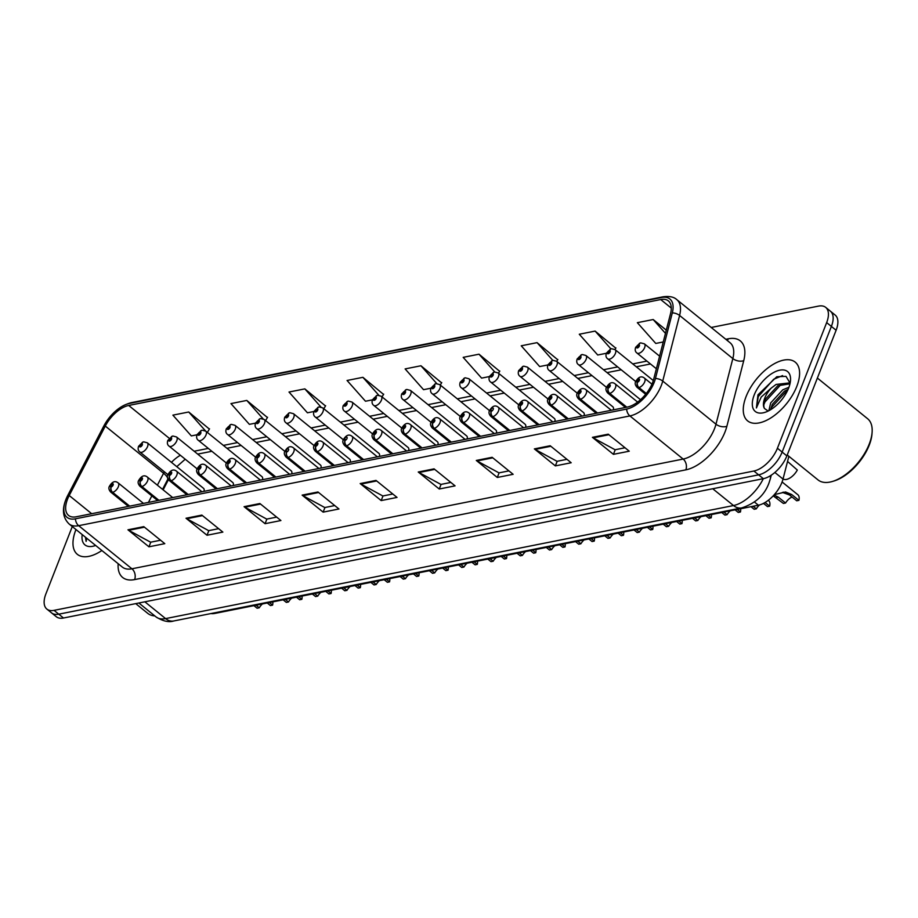 <?xml version="1.0" encoding="UTF-8"?>
<svg xmlns="http://www.w3.org/2000/svg" width="918" height="918" viewBox="0 0 918 918"><rect width="100%" height="100%" fill="white"/><g stroke="black" fill="none" stroke-linecap="round" stroke-linejoin="round"><path stroke-width="1.38" d="M613.339 409.853A5.91 3.029 -51 0 0 612.845 406.8L556.664 361.302A5.91 3.029 129 0 1 556.905 365.112A5.91 3.029 129 0 1 553.187 369.793A5.91 3.029 129 0 1 549.228 370.482C547.495 369.243 547.071 367.315 547.954 364.721L552.579 360.453A3.936 2.8 76.1 0 0 550.903 362.151A1.974 1.01 -51 0 0 548.998 364.033A1.974 1.01 -51 0 0 549.675 365.41A1.974 1.01 -51 0 0 551.638 363.505A1.974 1.01 -51 0 0 551.018 362.128L549.825 364.377L550.903 362.151M584.1 415.67A5.91 3.029 -51 0 0 583.607 412.618L527.425 367.131A5.91 3.029 129 0 1 527.666 370.929A5.91 3.029 129 0 1 523.948 375.623A5.91 3.029 129 0 1 519.99 376.311C518.257 375.06 517.832 373.133 518.716 370.539L523.34 366.271A3.936 2.8 76.1 0 0 521.665 367.969A1.974 1.01 -51 0 0 519.76 369.851A1.974 1.01 -51 0 0 520.437 371.228A1.974 1.01 -51 0 0 522.399 369.323A1.974 1.01 -51 0 0 521.78 367.946L520.586 370.206L521.665 367.969M554.862 421.5A5.91 3.029 -51 0 0 554.369 418.447L498.176 372.949A5.91 3.029 129 0 1 498.428 376.747A5.91 3.029 129 0 1 494.71 381.44A5.91 3.029 129 0 1 490.751 382.129C489.019 380.878 488.594 378.962 489.478 376.369L494.102 372.088A3.936 2.8 76.1 0 0 492.427 373.787A1.974 1.01 -51 0 0 490.522 375.669A1.974 1.01 -51 0 0 491.199 377.046A1.974 1.01 -51 0 0 493.161 375.152A1.974 1.01 -51 0 0 492.541 373.764L491.348 376.024L492.427 373.787M525.624 427.318A5.91 3.029 -51 0 0 525.13 424.265L468.937 378.767A5.91 3.029 129 0 1 469.178 382.565A5.91 3.029 129 0 1 465.472 387.258A5.91 3.029 129 0 1 461.513 387.947C459.78 386.696 459.356 384.78 460.239 382.186L464.864 377.918A3.936 2.8 76.1 0 0 463.177 379.604A1.974 1.01 -51 0 0 461.284 381.498A1.974 1.01 -51 0 0 461.961 382.863A1.974 1.01 -51 0 0 463.923 380.97A1.974 1.01 -51 0 0 463.292 379.582L463.131 381.131L462.098 381.842L463.177 379.604M496.386 433.135A5.91 3.029 -51 0 0 495.892 430.083L439.699 384.585A5.91 3.029 129 0 1 439.94 388.394A5.91 3.029 129 0 1 436.234 393.076A5.91 3.029 129 0 1 432.263 393.765C430.531 392.525 430.117 390.598 431.001 388.004L435.625 383.735A3.936 2.8 76.1 0 0 433.939 385.434A1.974 1.01 -51 0 0 432.045 387.316A1.974 1.01 -51 0 0 432.722 388.693A1.974 1.01 -51 0 0 434.684 386.788A1.974 1.01 -51 0 0 434.053 385.411L433.893 386.948L432.86 387.66L433.939 385.434M467.147 438.953A5.91 3.029 -51 0 0 466.654 435.912L410.461 390.414A5.91 3.029 129 0 1 410.702 394.212A5.91 3.029 129 0 1 406.995 398.905A5.91 3.029 129 0 1 403.025 399.594C401.292 398.343 400.868 396.415 401.763 393.822L406.376 389.553A3.936 2.8 76.1 0 0 404.7 391.252A1.974 1.01 -51 0 0 402.795 393.134A1.974 1.01 -51 0 0 403.484 394.51A1.974 1.01 -51 0 0 405.435 392.617A1.974 1.01 -51 0 0 404.815 391.229L403.622 393.489L404.7 391.252M437.909 444.782A5.91 3.029 -51 0 0 437.416 441.73L381.222 396.232A5.91 3.029 129 0 1 381.463 400.03A5.91 3.029 129 0 1 377.757 404.723A5.91 3.029 129 0 1 373.787 405.412C372.054 404.161 371.629 402.245 372.524 399.651L377.137 395.371A3.936 2.8 76.1 0 0 375.462 397.069A1.974 1.01 -51 0 0 373.557 398.963A1.974 1.01 -51 0 0 374.234 400.328A1.974 1.01 -51 0 0 376.196 398.435A1.974 1.01 -51 0 0 375.577 397.046L374.383 399.307L375.462 397.069M408.659 450.6A5.91 3.029 -51 0 0 408.177 447.548L351.984 402.05A5.91 3.029 129 0 1 352.225 405.859A5.91 3.029 129 0 1 348.519 410.541A5.91 3.029 129 0 1 344.548 411.23C342.816 409.979 342.391 408.062 343.286 405.469L347.899 401.2A3.936 2.8 76.1 0 0 346.224 402.899A1.974 1.01 -51 0 0 344.319 404.781A1.974 1.01 -51 0 0 344.996 406.158A1.974 1.01 -51 0 0 346.958 404.253A1.974 1.01 -51 0 0 346.338 402.876L345.145 405.125L346.224 402.899M379.421 456.418A5.91 3.029 -51 0 0 378.927 453.366L322.746 407.879A5.91 3.029 129 0 1 322.987 411.677A5.91 3.029 129 0 1 319.28 416.37A5.91 3.029 129 0 1 315.31 417.059C313.577 415.808 313.153 413.88 314.036 411.287L318.661 407.018A3.936 2.8 76.1 0 0 316.985 408.717A1.974 1.01 -51 0 0 315.081 410.598A1.974 1.01 -51 0 0 315.758 411.975A1.974 1.01 -51 0 0 317.72 410.071A1.974 1.01 -51 0 0 317.1 408.694L315.907 410.954L316.985 408.717M350.183 462.247A5.91 3.029 -51 0 0 349.689 459.195L293.508 413.697A5.91 3.029 129 0 1 293.749 417.495A5.91 3.029 129 0 1 290.031 422.188A5.91 3.029 129 0 1 286.072 422.877C284.339 421.626 283.914 419.71 284.798 417.105L289.422 412.836A3.936 2.8 76.1 0 0 287.747 414.534A1.974 1.01 -51 0 0 285.842 416.416A1.974 1.01 -51 0 0 286.519 417.793A1.974 1.01 -51 0 0 288.481 415.9A1.974 1.01 -51 0 0 287.862 414.511L286.668 416.772L287.747 414.534M320.944 468.065A5.91 3.029 -51 0 0 320.451 465.013L264.269 419.515A5.91 3.029 129 0 1 264.51 423.313A5.91 3.029 129 0 1 260.792 428.006A5.91 3.029 129 0 1 256.833 428.695C255.101 427.444 254.676 425.527 255.56 422.934L260.184 418.665A3.936 2.8 76.1 0 0 258.509 420.352A1.974 1.01 -51 0 0 256.604 422.246A1.974 1.01 -51 0 0 257.281 423.611A1.974 1.01 -51 0 0 259.243 421.718A1.974 1.01 -51 0 0 258.624 420.329L257.43 422.59L258.509 420.352M291.706 473.883A5.91 3.029 -51 0 0 291.213 470.831L235.019 425.332A5.91 3.029 129 0 1 235.272 429.142A5.91 3.029 129 0 1 231.554 433.824A5.91 3.029 129 0 1 227.595 434.512C225.862 433.273 225.438 431.345 226.321 428.752L230.946 424.483A3.936 2.8 76.1 0 0 229.27 426.181A1.974 1.01 -51 0 0 227.366 428.063A1.974 1.01 -51 0 0 228.043 429.44A1.974 1.01 -51 0 0 230.005 427.536A1.974 1.01 -51 0 0 229.385 426.159L228.192 428.408L229.27 426.181M262.468 479.701A5.91 3.029 -51 0 0 261.974 476.66L205.781 431.162A5.91 3.029 129 0 1 206.022 434.96A5.91 3.029 129 0 1 202.316 439.653A5.91 3.029 129 0 1 198.357 440.342C196.613 439.091 196.2 437.163 197.083 434.57L201.708 430.301A3.936 2.8 76.1 0 0 200.021 431.999A1.974 1.01 -51 0 0 198.127 433.881A1.974 1.01 -51 0 0 198.804 435.258A1.974 1.01 -51 0 0 200.767 433.353A1.974 1.01 -51 0 0 200.135 431.976L199.975 433.514L198.942 434.237L200.021 431.999M233.229 485.53A5.91 3.029 -51 0 0 232.736 482.478L176.543 436.979A5.91 3.029 129 0 1 176.784 440.778A5.91 3.029 129 0 1 173.077 445.471A5.91 3.029 129 0 1 169.107 446.159C167.374 444.909 166.95 442.992 167.845 440.399L172.469 436.119A3.936 2.8 76.1 0 0 170.782 437.817A1.974 1.01 -51 0 0 168.889 439.711A1.974 1.01 -51 0 0 169.566 441.076A1.974 1.01 -51 0 0 171.517 439.183A1.974 1.01 -51 0 0 170.897 437.794L169.704 440.055L170.782 437.817M203.991 491.348A5.91 3.029 -51 0 0 203.498 488.296L147.305 442.797A5.91 3.029 129 0 1 147.546 446.607A5.91 3.029 129 0 1 143.839 451.289A5.91 3.029 129 0 1 139.869 451.977C138.136 450.727 137.711 448.81 138.607 446.217L143.219 441.948A3.936 2.8 76.1 0 0 141.544 443.635A1.974 1.01 -51 0 0 139.639 445.528A1.974 1.01 -51 0 0 140.328 446.894A1.974 1.01 -51 0 0 142.279 445A1.974 1.01 -51 0 0 141.659 443.612L140.465 445.873L141.544 443.635M788.872 456.292L783.02 479.058A23.627 12.129 129 0 1 781.929 482.42A23.627 12.129 129 0 1 758.394 505.21L214.789 613.431A23.627 12.129 129 0 1 210.922 613.568M168.43 479.666L163.152 489.845M796.767 386.467A37.799 19.416 -51 0 0 795.217 362.14A37.799 19.416 -51 0 0 769.835 366.534A37.799 19.416 -51 0 0 746.093 396.553A37.799 19.416 -51 0 0 747.642 420.892A37.799 19.416 -51 0 0 773.013 416.485A37.799 19.416 -51 0 0 796.767 386.467A37.799 19.416 -51 0 0 795.217 362.14A37.799 19.416 -51 0 0 769.835 366.534A37.799 19.416 -51 0 0 746.093 396.553A37.799 19.416 -51 0 0 747.642 420.892A37.799 19.416 -51 0 0 773.013 416.485A37.799 19.416 -51 0 0 796.767 386.467M75.976 529.537A37.799 19.416 -51 0 0 75.804 529.996A37.799 19.416 -51 0 0 77.342 554.334A37.799 19.416 -51 0 0 101.875 550.513A37.799 19.416 -51 0 1 77.342 554.334A37.799 19.416 -51 0 1 75.804 529.996A37.799 19.416 -51 0 1 75.976 529.537M652.537 382.749A25.199 12.944 129 0 1 627.442 407.053L76.205 516.788A25.199 12.944 129 0 1 68.563 515.423A25.199 12.944 129 0 1 69.206 495.513L105.283 426.067A25.199 12.944 129 0 1 128.692 405.458L660.708 299.543A25.199 12.944 129 0 1 668.361 300.897A25.199 12.944 129 0 1 670.565 313.531L653.696 379.157A25.199 12.944 129 0 1 652.537 382.749M654.167 382.416A27.643 14.195 -51 0 0 655.452 378.48L672.309 312.866A27.643 14.195 -51 0 0 661.511 297.512L129.495 403.427A27.643 14.195 -51 0 0 103.803 426.044L67.737 495.49A27.643 14.195 -51 0 0 75.414 518.819L626.638 409.072A27.643 14.195 -51 0 0 654.167 382.416M144.849 601.806L165.596 618.606A15.744 11.498 78.7 0 0 173.8 620.958C168.855 622.576 162.934 621.222 156.026 616.907A31.499 16.18 -51 0 0 165.596 618.606L733.493 505.543A31.499 16.18 -51 0 0 763.317 478.68L63.491 618.009A23.627 12.129 -51 0 1 56.319 616.735L51.592 612.903A23.627 12.129 -51 0 0 58.763 614.176L758.612 474.847A23.627 12.129 -51 0 0 782.147 452.069L831.387 326.418A23.627 12.129 -51 0 0 830.423 311.213A23.627 12.129 -51 0 1 831.387 326.418L782.147 452.069A23.627 12.129 -51 0 1 758.612 474.847L58.763 614.176A23.627 12.129 -51 0 1 51.592 612.903L46.864 609.082A23.627 12.129 -51 0 0 54.036 610.355L753.896 471.026A23.627 12.129 -51 0 0 777.42 448.236L826.659 322.597A23.627 12.129 -51 0 0 825.695 307.381A23.627 12.129 -51 0 0 818.523 306.107L711.198 327.474M160.558 540.232L150.621 542.205L128.715 530.306A6.3 4.601 -101.3 0 1 127.958 529.801L148.957 546.807L164.792 543.651L143.793 526.645L127.958 529.801M150.77 542.182L148.957 546.807M218.622 528.676L208.673 530.65L186.767 518.75A6.3 4.601 -101.3 0 1 186.01 518.245L207.02 535.251L222.856 532.096L201.845 515.09L186.01 518.245M208.834 530.627L207.02 535.251M276.674 517.109L266.736 519.095L244.831 507.195A6.3 4.601 -101.3 0 1 244.073 506.679L265.072 523.696L280.908 520.54L259.897 503.534L244.073 506.679M266.886 519.06L265.072 523.696M334.737 505.554L324.788 507.539L302.883 495.64A6.3 4.601 -101.3 0 1 302.125 495.123L323.136 512.129L338.96 508.985L317.961 491.979L302.125 495.123M324.949 507.505L323.136 512.129M625.02 447.766L615.083 449.751L593.166 437.852A6.3 4.601 -101.3 0 1 592.408 437.335L613.419 454.341L629.255 451.197L608.244 434.18L592.408 437.335M615.232 449.717L613.419 454.341M566.968 459.321L557.019 461.306L535.114 449.407A6.3 4.601 -101.3 0 1 534.356 448.891L555.356 465.896L571.191 462.752L550.192 445.746L534.356 448.891M557.169 461.272L555.356 465.896M508.905 470.888L498.967 472.862L477.062 460.962A6.3 4.601 -101.3 0 1 476.293 460.457L497.304 477.463L513.139 474.308L492.128 457.302L476.293 460.457M499.117 472.827L497.304 477.463M450.853 482.443L440.904 484.417L418.998 472.518A6.3 4.601 -101.3 0 1 418.241 472.013L439.24 489.019L455.076 485.863L434.076 468.857L418.241 472.013M441.053 484.394L439.24 489.019M392.789 493.999L382.852 495.984L360.946 484.084A6.3 4.601 -101.3 0 1 360.177 483.568L381.188 500.574L397.024 497.418L376.013 480.412L360.177 483.568M383.001 495.949L381.188 500.574M72.281 526.553L45.9 593.866A23.627 12.129 -51 0 0 46.864 609.082M325.488 405.951L304.833 388.876L288.998 392.032L307.438 412.79L313.967 411.494M267.425 417.518L246.781 400.432L230.946 403.587L249.375 424.346L255.491 423.129M209.373 429.073L188.718 411.998L172.882 415.143L191.323 435.912L197.003 434.776M499.656 371.285L479.001 354.199L463.177 357.354L481.606 378.124L489.409 376.564M557.719 359.73L537.064 342.644L521.229 345.799L539.658 366.557L547.885 364.928M615.771 348.163L595.116 331.088L579.281 334.244L597.721 355.002L606.362 353.281M666.296 330.147L653.18 319.533L637.344 322.677L655.773 343.447L663.255 341.955M383.54 394.396L362.897 377.321L347.061 380.477L365.49 401.235L372.444 399.846M441.604 382.84L420.949 365.766L405.113 368.91L423.542 389.68L430.921 388.211M440.273 385.044L441.742 382.599M420.949 365.766L436.773 383.586M498.497 373.201L499.805 371.044M479.001 354.199L494.779 371.974M556.733 361.359L557.857 359.489M537.064 342.644L552.831 360.407A3.936 2.8 76.1 0 0 552.579 360.453M614.957 349.517L615.921 347.922M595.116 331.088L610.895 348.851M653.18 319.533L665.47 333.372M382.037 396.897L383.69 394.155M362.897 377.321L378.813 395.245M323.813 408.739L325.626 405.722M304.833 388.876L320.91 406.984M265.577 420.582L267.574 417.277M246.781 400.432L263.122 418.837M207.353 432.424L209.522 428.832M188.718 411.998L205.621 431.035M753.896 471.026L763.34 478.68A23.627 12.129 -51 0 0 786.875 455.89L836.114 330.25A23.627 12.129 -51 0 0 835.139 315.035L825.695 307.381M792.073 497.017A8.664 4.452 -51 0 0 785.567 503.018L783.398 503.443L773.197 495.858M774.344 494.607L785.544 491.979L791.706 494.527L798.912 500.356A11.808 6.07 129 0 0 797.811 494.699L782.102 481.973M782.79 492.346L783.593 492.151M798.912 500.356L796.732 500.792L789.537 494.963L782.503 492.427M773.989 495.009L778.361 497.189L785.567 503.018M646.295 393.501L638.962 387.557A3.936 2.8 -103.9 0 1 637.505 382.186A1.974 1.01 -51 0 0 639.41 380.304A1.974 1.01 -51 0 0 638.733 378.927A1.974 1.01 -51 0 0 636.771 380.832A1.974 1.01 -51 0 0 637.39 382.209L638.584 379.949L637.505 382.186M637.39 382.209A3.936 2.949 81.6 0 0 638.618 387.625A5.91 3.029 129 0 1 637 387.281L645.664 394.292M646.134 393.707L638.618 387.625M783.054 478.921A11.808 6.07 129 0 0 797.306 470.039L787.552 461.444M640.534 342.942A3.936 2.8 76.1 0 0 640.294 342.988A3.936 2.8 76.1 0 0 638.618 344.686A1.974 1.01 -51 0 0 636.713 346.568A1.974 1.01 -51 0 0 637.39 347.945A1.974 1.01 -51 0 0 639.353 346.04A1.974 1.01 -51 0 0 638.733 344.663L637.54 346.912L638.618 344.686M638.733 344.663A3.936 2.949 -98.4 0 1 640.787 342.896L644.379 343.837A5.91 3.029 129 0 1 644.62 347.647A5.91 3.029 129 0 1 640.913 352.34A5.91 3.029 129 0 1 636.943 353.017C635.21 351.778 634.786 349.85 635.681 347.256L640.294 342.988M765.096 502.479L769.663 506.185A11.808 6.07 129 0 0 768.573 500.517L768.297 500.299M759.565 504.923A8.664 4.452 -51 0 0 756.329 508.836L754.16 509.272L750.97 506.69M769.663 506.185L767.494 506.61L763.489 503.362M753.139 506.254L756.329 508.836M626.764 407.179L609.724 393.386A3.936 2.8 -103.9 0 1 608.267 388.016A1.974 1.01 -51 0 0 610.172 386.122A1.974 1.01 -51 0 0 609.495 384.757A1.974 1.01 -51 0 0 607.532 386.65A1.974 1.01 -51 0 0 608.152 388.039L609.345 385.778L608.267 388.016M608.152 388.039A3.936 2.949 81.6 0 0 609.38 393.455A5.91 3.029 129 0 1 607.762 393.099L625.468 407.443M626.42 407.248L609.38 393.455M737.234 509.421L740.424 512.003A11.808 6.07 129 0 0 740.619 508.744M730.258 510.81A8.664 4.452 -51 0 0 727.09 514.654L724.922 515.09L721.732 512.508M740.424 512.003L738.256 512.439L735.066 509.857M723.9 512.072L727.09 514.654M597.526 412.997L580.486 399.204A3.936 2.8 -103.9 0 1 579.029 393.833A1.974 1.01 -51 0 0 580.933 391.94A1.974 1.01 -51 0 0 580.256 390.575A1.974 1.01 -51 0 0 578.294 392.468A1.974 1.01 -51 0 0 578.914 393.856L580.107 391.596L579.029 393.833M578.914 393.856A3.936 2.949 81.6 0 0 580.142 399.273A5.91 3.029 129 0 1 578.524 398.928L596.23 413.261M597.182 413.066L580.142 399.273M707.996 515.239L711.186 517.821A11.808 6.07 129 0 0 711.381 514.573M701.019 516.627A8.664 4.452 -51 0 0 697.852 520.483L695.672 520.908L692.493 518.326M711.186 517.821L709.017 518.257L705.827 515.675M694.662 517.901L697.852 520.483M568.288 418.826L551.248 405.022A3.936 2.8 -103.9 0 1 549.79 399.651A1.974 1.01 -51 0 0 551.695 397.769A1.974 1.01 -51 0 0 551.007 396.392A1.974 1.01 -51 0 0 549.056 398.297A1.974 1.01 -51 0 0 549.675 399.674L550.869 397.414L549.79 399.651M549.675 399.674A3.936 2.949 81.6 0 0 550.903 405.09A5.91 3.029 129 0 1 549.285 404.746L566.991 419.078M567.944 418.895L550.903 405.09M678.758 521.057L681.948 523.639A11.808 6.07 129 0 0 682.143 520.391M671.781 522.457A8.664 4.452 -51 0 0 668.614 526.301L666.434 526.737L663.244 524.155M681.948 523.639L679.779 524.075L676.589 521.493M665.424 523.719L668.614 526.301M539.05 424.644L522.009 410.851A3.936 2.8 -103.9 0 1 520.552 405.469A1.974 1.01 -51 0 0 522.445 403.587A1.974 1.01 -51 0 0 521.768 402.21A1.974 1.01 -51 0 0 519.806 404.115A1.974 1.01 -51 0 0 520.437 405.492L520.598 403.954L521.631 403.243L520.552 405.469M520.437 405.492A3.936 2.949 81.6 0 0 521.665 410.92A5.91 3.029 129 0 1 520.036 410.564L537.741 424.908M538.705 424.713L521.665 410.92M611.285 348.76A3.936 2.8 76.1 0 0 611.055 348.806A3.936 2.8 76.1 0 0 609.38 350.504A1.974 1.01 -51 0 0 607.475 352.386A1.974 1.01 -51 0 0 608.152 353.763A1.974 1.01 -51 0 0 610.114 351.869A1.974 1.01 -51 0 0 609.495 350.481L608.301 352.741L609.38 350.504M609.495 350.481A3.936 2.949 -98.4 0 1 611.549 348.714L615.14 349.666A5.91 3.029 129 0 1 615.381 353.464A5.91 3.029 129 0 1 611.675 358.158A5.91 3.029 129 0 1 607.705 358.846C605.972 357.595 605.547 355.679 606.442 353.074L611.055 348.806M582.046 354.589A3.936 2.8 76.1 0 0 581.817 354.635A3.936 2.8 76.1 0 0 580.142 356.322A1.974 1.01 -51 0 0 578.237 358.215A1.974 1.01 -51 0 0 578.914 359.581A1.974 1.01 -51 0 0 580.876 357.687A1.974 1.01 -51 0 0 580.256 356.299L579.063 358.559L580.142 356.322M580.256 356.299A3.936 2.949 -98.4 0 1 582.31 354.532L585.902 355.484A5.91 3.029 129 0 1 586.143 359.282A5.91 3.029 129 0 1 582.437 363.976A5.91 3.029 129 0 1 578.466 364.664C576.734 363.413 576.309 361.497 577.192 358.904L581.817 354.635M551.018 362.128A3.936 2.949 -98.4 0 1 553.061 360.349L556.664 361.302M787.231 454.972L818.064 479.942A39.371 20.219 -51 0 0 832.396 481.468A39.371 20.219 -51 0 0 869.231 444.082A39.371 20.219 -51 0 0 872.1 432.435A39.371 20.219 -51 0 0 867.625 418.734L817.376 378.055M832.396 481.468L833.865 481.032A37.799 19.416 -51 0 0 869.231 445.15A37.799 19.416 -51 0 0 871.985 433.962L872.1 432.435M768.871 410.702L770.672 402.933L782.767 389.829L788.941 387.293M770.569 409.749L772.336 404.287L784.431 391.183L788.103 389.37M790.123 383.173L786.003 376.357L776.8 376.724L757.97 394.82L756.409 407.948L761.194 397.058L771.258 388.073A17.798 9.146 -51 0 0 764.751 398.137A17.798 9.146 -51 0 0 764.487 408.499C763.317 406.226 763.707 403.025 765.669 398.882L777.764 385.778L789.985 383.804M771.258 388.073L776.1 384.435L789.136 382.955L789.996 383.713M788.631 388.084A25.681 13.185 -51 0 0 790.501 380.488A25.681 13.185 -51 0 0 776.421 371.193A25.681 13.185 -51 0 0 754.217 394.935A25.681 13.185 -51 0 0 764.614 412.457A25.681 13.185 -51 0 0 788.631 388.084M764.487 408.499L767.861 410.862M756.409 407.948L758.291 396.565L773.725 379.214L782.606 375.6M763.856 404.666L764.958 401.969L781.482 383.954M770.661 409.68L771.625 407.363L788.103 389.381M135.726 603.619L147.775 613.385A39.371 20.219 -51 0 0 154.775 615.898M82.207 534.586A25.681 13.185 -51 0 0 94.325 545.9A25.681 13.185 -51 0 0 95.644 545.464M85.477 537.237L86.108 541.39L86.74 538.258M86.108 541.39L85.799 537.489M649.519 526.886L652.709 529.468A11.808 6.07 129 0 0 652.905 526.209M642.543 528.275A8.664 4.452 -51 0 0 639.376 532.119L637.195 532.555L634.005 529.973M652.709 529.468L650.541 529.893L647.351 527.311M636.185 529.537L639.376 532.119M509.811 430.462L492.771 416.669A3.936 2.8 -103.9 0 1 491.314 411.298A1.974 1.01 -51 0 0 493.207 409.405A1.974 1.01 -51 0 0 492.53 408.04A1.974 1.01 -51 0 0 490.568 409.933A1.974 1.01 -51 0 0 491.199 411.321L491.612 410.335M491.199 411.321A3.936 2.949 81.6 0 0 492.427 416.738A5.91 3.029 129 0 1 490.797 416.382L508.503 430.726M509.467 430.531L492.427 416.738M491.658 410.323L491.314 411.298M620.281 532.704L623.471 535.286A11.808 6.07 129 0 0 623.655 532.027M613.304 534.092A8.664 4.452 -51 0 0 610.126 537.937L607.957 538.373L604.767 535.791M623.471 535.286L621.302 535.722L618.112 533.14M606.947 535.355L610.126 537.937M480.573 436.291L463.533 422.487A3.936 2.8 -103.9 0 1 462.064 417.116A1.974 1.01 -51 0 0 463.969 415.234A1.974 1.01 -51 0 0 463.292 413.857A1.974 1.01 -51 0 0 461.329 415.751A1.974 1.01 -51 0 0 461.949 417.139L463.142 414.879L462.064 417.116M461.949 417.139A3.936 2.949 81.6 0 0 463.188 422.555A5.91 3.029 129 0 1 461.559 422.211L479.265 436.543M480.229 436.36L463.188 422.555M591.043 538.522L594.233 541.104A11.808 6.07 129 0 0 594.416 537.856M584.055 539.91A8.664 4.452 -51 0 0 580.887 543.766L578.719 544.19L575.529 541.609M594.233 541.104L592.053 541.54L588.874 538.958M577.697 541.184L580.887 543.766M451.335 442.109L434.294 428.304A3.936 2.8 -103.9 0 1 432.826 422.934A1.974 1.01 -51 0 0 434.73 421.052A1.974 1.01 -51 0 0 434.053 419.675A1.974 1.01 -51 0 0 432.091 421.58A1.974 1.01 -51 0 0 432.711 422.957L433.904 420.696L432.826 422.934M432.711 422.957A3.936 2.949 81.6 0 0 433.939 428.373A5.91 3.029 129 0 1 432.321 428.029L450.027 442.361M450.979 442.178L433.939 428.373M521.78 367.946A3.936 2.949 -98.4 0 1 523.822 366.179L527.425 367.131M492.541 373.764A3.936 2.949 -98.4 0 1 494.584 371.997L498.176 372.949M463.292 379.582A3.936 2.949 -98.4 0 1 465.346 377.814L468.937 378.767M561.805 544.351L564.995 546.933A11.808 6.07 129 0 0 565.178 543.674M554.816 545.74A8.664 4.452 -51 0 0 551.649 549.584L549.48 550.02L546.29 547.438M564.995 546.933L562.814 547.357L559.624 544.776M548.459 547.002L551.649 549.584M422.085 447.927L405.045 434.134A3.936 2.8 -103.9 0 1 403.587 428.752A1.974 1.01 -51 0 0 405.492 426.87A1.974 1.01 -51 0 0 404.815 425.493A1.974 1.01 -51 0 0 402.853 427.398A1.974 1.01 -51 0 0 403.472 428.775L404.666 426.526L403.587 428.752M403.472 428.775A3.936 2.949 81.6 0 0 404.7 434.203A5.91 3.029 129 0 1 403.082 433.847L420.788 448.191M421.741 447.995L404.7 434.203M532.566 550.169L535.745 552.751A11.808 6.07 129 0 0 535.94 549.492M525.578 551.557A8.664 4.452 -51 0 0 522.411 555.401L520.242 555.838L517.052 553.256M535.745 552.751L533.576 553.187L530.386 550.593M519.221 552.82L522.411 555.401M392.847 453.744L375.806 439.951A3.936 2.8 -103.9 0 1 374.349 434.581A1.974 1.01 -51 0 0 376.254 432.688A1.974 1.01 -51 0 0 375.577 431.322A1.974 1.01 -51 0 0 373.615 433.216A1.974 1.01 -51 0 0 374.234 434.604L375.428 432.344L374.349 434.581M374.234 434.604A3.936 2.949 81.6 0 0 375.462 440.02A5.91 3.029 129 0 1 373.844 439.676L391.55 454.008M392.502 453.813L375.462 440.02M503.316 555.987L506.506 558.569A11.808 6.07 129 0 0 506.702 555.31M496.34 557.375A8.664 4.452 -51 0 0 493.173 561.231L491.004 561.655L487.814 559.073M506.506 558.569L504.338 559.005L501.148 556.423M489.982 558.649L493.173 561.231M363.608 459.574L346.568 445.769A3.936 2.8 -103.9 0 1 345.111 440.399A1.974 1.01 -51 0 0 347.015 438.517A1.974 1.01 -51 0 0 346.338 437.14A1.974 1.01 -51 0 0 344.376 439.034A1.974 1.01 -51 0 0 344.996 440.422L345.409 439.435M344.996 440.422A3.936 2.949 81.6 0 0 346.224 445.838A5.91 3.029 129 0 1 344.606 445.494L362.312 459.826M363.264 459.643L346.224 445.838M345.455 439.424L345.111 440.399M474.078 561.805L477.268 564.386A11.808 6.07 129 0 0 477.463 561.139M467.101 563.193A8.664 4.452 -51 0 0 463.934 567.049L461.765 567.473L458.575 564.891M477.268 564.386L475.099 564.822L471.909 562.241M460.744 564.467L463.934 567.049M334.37 465.392L317.33 451.587A3.936 2.8 -103.9 0 1 315.872 446.217A1.974 1.01 -51 0 0 317.777 444.335A1.974 1.01 -51 0 0 317.1 442.958A1.974 1.01 -51 0 0 315.138 444.863A1.974 1.01 -51 0 0 315.758 446.24L316.951 443.991L315.872 446.217M315.758 446.24A3.936 2.949 81.6 0 0 316.985 451.656A5.91 3.029 129 0 1 315.367 451.312L333.073 465.656M334.026 465.46L316.985 451.656M444.84 567.634L448.03 570.216A11.808 6.07 129 0 0 448.225 566.957M437.863 569.022A8.664 4.452 -51 0 0 434.696 572.866L432.516 573.302L429.337 570.721M448.03 570.216L445.861 570.64L442.671 568.058M431.506 570.285L434.696 572.866M305.132 471.209L288.091 457.416A3.936 2.8 -103.9 0 1 286.634 452.046A1.974 1.01 -51 0 0 288.539 450.153A1.974 1.01 -51 0 0 287.85 448.787A1.974 1.01 -51 0 0 285.9 450.681A1.974 1.01 -51 0 0 286.519 452.069L286.932 451.082M286.519 452.069A3.936 2.949 81.6 0 0 287.747 457.485A5.91 3.029 129 0 1 286.118 457.13L303.824 471.473M304.787 471.278L287.747 457.485M286.978 451.071L286.634 452.046M434.053 385.411A3.936 2.949 -98.4 0 1 436.107 383.644L439.699 384.585M404.815 391.229A3.936 2.949 -98.4 0 1 406.869 389.461L410.461 390.414M375.577 397.046A3.936 2.949 -98.4 0 1 377.631 395.279L381.222 396.232M346.338 402.876A3.936 2.949 -98.4 0 1 348.392 401.097L351.984 402.05M317.1 408.694A3.936 2.949 -98.4 0 1 319.143 406.926L322.746 407.879M415.602 573.452L418.792 576.034A11.808 6.07 129 0 0 418.987 572.775M408.625 574.84A8.664 4.452 -51 0 0 405.458 578.684L403.277 579.12L400.087 576.538M418.792 576.034L416.623 576.47L413.433 573.888M402.268 576.102L405.458 578.684M275.893 477.027L258.853 463.234A3.936 2.8 -103.9 0 1 257.396 457.864A1.974 1.01 -51 0 0 259.289 455.982A1.974 1.01 -51 0 0 258.612 454.605A1.974 1.01 -51 0 0 256.65 456.498A1.974 1.01 -51 0 0 257.281 457.887L257.442 456.349L258.474 455.626L257.396 457.864M257.281 457.887A3.936 2.949 81.6 0 0 258.509 463.303A5.91 3.029 129 0 1 256.879 462.959L274.585 477.291M275.549 477.096L258.509 463.303M386.363 579.269L389.553 581.851A11.808 6.07 129 0 0 389.737 578.604M379.386 580.658A8.664 4.452 -51 0 0 376.208 584.514L374.039 584.938L370.849 582.356M389.553 581.851L387.385 582.287L384.194 579.706M373.029 581.932L376.208 584.514M246.655 482.857L229.615 469.052A3.936 2.8 -103.9 0 1 228.157 463.682A1.974 1.01 -51 0 0 230.051 461.8A1.974 1.01 -51 0 0 229.374 460.423A1.974 1.01 -51 0 0 227.412 462.328A1.974 1.01 -51 0 0 228.031 463.705L229.236 461.444L228.157 463.682M228.031 463.705A3.936 2.949 81.6 0 0 229.27 469.121A5.91 3.029 129 0 1 227.641 468.777L245.347 483.109M246.311 482.925L229.27 469.121M357.125 585.087L360.315 587.681A11.808 6.07 129 0 0 360.499 584.422M350.148 586.487A8.664 4.452 -51 0 0 346.97 590.331L344.801 590.767L341.611 588.186M360.315 587.681L358.146 588.105L354.956 585.523M343.78 587.75L346.97 590.331M217.417 488.674L200.376 474.881A3.936 2.8 -103.9 0 1 198.908 469.5A1.974 1.01 -51 0 0 200.812 467.618A1.974 1.01 -51 0 0 200.135 466.241A1.974 1.01 -51 0 0 198.173 468.146A1.974 1.01 -51 0 0 198.793 469.523L199.986 467.273L198.908 469.5M198.793 469.523A3.936 2.949 81.6 0 0 200.032 474.95A5.91 3.029 129 0 1 198.403 474.595L216.109 488.938M217.073 488.743L200.032 474.95M327.887 590.917L331.077 593.498A11.808 6.07 129 0 0 331.26 590.24M320.898 592.305A8.664 4.452 -51 0 0 317.731 596.149L315.562 596.585L312.372 594.003M331.077 593.498L328.896 593.923L325.718 591.341M314.541 593.567L317.731 596.149M188.179 494.492L171.127 480.699A3.936 2.8 -103.9 0 1 169.669 475.329A1.974 1.01 -51 0 0 171.574 473.436A1.974 1.01 -51 0 0 170.897 472.07A1.974 1.01 -51 0 0 168.935 473.963A1.974 1.01 -51 0 0 169.555 475.352L170.748 473.091L169.669 475.329M169.555 475.352A3.936 2.949 81.6 0 0 170.782 480.768A5.91 3.029 129 0 1 169.164 480.424L186.87 494.756M187.823 494.561L170.782 480.768M298.648 596.734L301.838 599.316A11.808 6.07 129 0 0 302.022 596.057M291.66 598.123A8.664 4.452 -51 0 0 288.493 601.967L286.324 602.403L283.134 599.821M301.838 599.316L299.658 599.752L296.468 597.17M285.303 599.385L288.493 601.967M158.929 500.321L141.888 486.517A3.936 2.8 -103.9 0 1 140.431 481.147A1.974 1.01 -51 0 0 142.336 479.265A1.974 1.01 -51 0 0 141.659 477.888A1.974 1.01 -51 0 0 139.697 479.781A1.974 1.01 -51 0 0 140.316 481.17L141.51 478.909L140.431 481.147M140.316 481.17A3.936 2.949 81.6 0 0 141.544 486.586A5.91 3.029 129 0 1 139.926 486.242L157.632 500.574M158.584 500.39L141.544 486.586M269.41 602.552L272.589 605.134A11.808 6.07 129 0 0 272.784 601.887M262.422 603.941A8.664 4.452 -51 0 0 259.255 607.796L257.086 608.221L253.896 605.639M272.589 605.134L270.42 605.57L267.23 602.988M256.065 605.214L259.255 607.796M129.69 506.139L112.65 492.335A3.936 2.8 -103.9 0 1 111.193 486.965A1.974 1.01 -51 0 0 113.098 485.083A1.974 1.01 -51 0 0 112.421 483.706A1.974 1.01 -51 0 0 110.458 485.611A1.974 1.01 -51 0 0 111.078 486.988L112.271 484.738L111.193 486.965M111.078 486.988A3.936 2.949 81.6 0 0 112.306 492.404A5.91 3.029 129 0 1 110.688 492.059L128.394 506.392M129.346 506.208L112.306 492.404M287.862 414.511A3.936 2.949 -98.4 0 1 289.904 412.744L293.508 413.697M258.624 420.329A3.936 2.949 -98.4 0 1 260.666 418.562L264.269 419.515M229.385 426.159A3.936 2.949 -98.4 0 1 231.428 424.38L235.019 425.332M200.135 431.976A3.936 2.949 -98.4 0 1 202.189 430.209L205.781 431.162M170.897 437.794A3.936 2.949 -98.4 0 1 172.951 436.027L176.543 436.979M141.659 443.612A3.936 2.949 -98.4 0 1 143.713 441.845L147.305 442.797M774.861 472.46L783.02 479.058M754.412 501.985L758.394 505.21M214.169 612.926L214.789 613.431M725.794 339.293L728.341 338.788A39.371 20.219 129 0 1 743.741 360.648L726.872 426.273A39.371 20.219 129 0 1 685.838 469.855L134.613 579.591A7.872 5.749 78.7 0 0 131.928 568.793L683.153 459.057A31.499 16.18 -51 0 0 714.514 428.672A31.499 16.18 -51 0 0 715.983 424.196L732.839 358.571A31.499 16.18 -51 0 0 730.097 342.77L676.841 299.658A31.499 16.18 129 0 1 679.595 315.459A7.872 4.498 -165.6 0 0 672.309 312.866M134.613 579.591A39.371 20.219 129 0 1 118.181 563.709M122.358 567.094A31.499 16.18 -51 0 0 131.928 568.793L78.673 525.681A31.499 16.18 129 0 1 69.114 523.983L122.358 567.094M743.741 360.648A7.872 4.498 14.4 0 1 732.839 358.571L679.595 315.459L662.727 381.073A31.499 16.18 129 0 1 661.27 385.56A31.499 16.18 129 0 1 629.897 415.934A7.872 5.749 -101.3 0 1 626.638 409.072M655.452 378.48A7.872 4.498 -165.6 0 1 662.727 381.073L715.983 424.196A7.872 4.498 14.4 0 0 726.872 426.273M676.841 299.658C673.938 296.916 669.383 295.963 663.175 296.778A7.872 5.749 78.7 0 0 661.511 297.512M129.495 403.427A7.872 5.749 -101.3 0 1 131.159 402.692C119.891 405.756 110.757 413.559 103.757 426.113A7.872 2.502 -152.6 0 0 103.723 426.204M103.803 426.044A7.872 2.502 -152.6 0 0 103.757 426.113L67.691 495.571A7.872 2.502 -152.6 0 0 67.645 495.651M67.737 495.49A7.872 2.502 -152.6 0 0 67.691 495.571C61.621 507.677 62.103 517.144 69.114 523.983M75.414 518.819A7.872 5.749 78.7 0 0 78.673 525.681L629.897 415.934L683.153 459.057A7.872 5.749 78.7 0 1 685.838 469.855M54.036 610.355L63.491 618.009M777.42 448.236L786.875 455.89M826.659 322.597L836.114 330.25M727.343 340.544A7.872 5.749 78.7 0 0 728.341 338.788M128.692 405.458L169.176 438.23M180.364 455.271A25.199 12.944 -51 0 0 171.459 462.351M164.368 471.806A25.199 12.944 -51 0 0 163.576 473.263L157.38 485.174M105.283 426.067L163.576 473.263A14.172 4.498 27.4 0 1 167.592 479.621L162.543 489.351M69.206 495.513L91.674 513.701M151.826 495.881L148.441 502.41M660.708 299.543L671.288 308.104M646.915 361.095L632.743 363.907M617.676 366.913L603.493 369.736M588.427 372.731L574.255 375.554M559.188 378.549L545.017 381.372M529.95 384.378L515.778 387.201M500.712 390.196L486.54 393.019M471.473 396.014L457.302 398.837M442.235 401.843L428.063 404.654M412.997 407.661L398.825 410.484M383.758 413.479L369.575 416.302M354.52 419.296L340.337 422.119M325.27 425.126L311.099 427.949M296.032 430.944L281.86 433.766M266.794 436.761L252.622 439.584M237.555 442.579L223.384 445.402M208.317 448.409L194.146 451.231M360.946 484.084L376.678 480.952M418.998 472.518L434.73 469.385M477.062 460.962L492.782 457.83M535.114 449.407L550.846 446.274M593.166 437.852L608.898 434.719M302.883 495.64L318.615 492.507M244.831 507.195L260.563 504.062M186.767 518.75L202.499 515.618M128.715 530.306L144.447 527.184M712.747 488.755L733.493 505.543A15.744 11.498 78.7 0 0 741.698 507.906L173.8 620.958M771.258 475.18L770.294 478.944A15.744 8.985 -165.6 0 0 770.179 475.868M651.929 384.172L644.436 378.101A5.91 3.029 129 0 1 644.677 381.899A5.91 3.029 129 0 1 638.962 387.557M789.537 494.963L791.706 494.527M776.192 497.613L778.361 497.189M637.631 402.084L615.198 383.919A5.91 3.029 129 0 1 615.439 387.729A5.91 3.029 129 0 1 609.724 393.386M611.296 410.266L585.948 389.748A5.91 3.029 129 0 1 586.189 393.547A5.91 3.029 129 0 1 580.486 399.204M582.046 416.084L556.71 395.566A5.91 3.029 129 0 1 556.951 399.364A5.91 3.029 129 0 1 551.248 405.022M552.808 421.901L527.471 401.384A5.91 3.029 129 0 1 527.712 405.194A5.91 3.029 129 0 1 522.009 410.851M523.57 427.719L498.233 407.202A5.91 3.029 129 0 1 498.474 411.012A5.91 3.029 129 0 1 492.771 416.669M494.332 433.548L468.995 413.031A5.91 3.029 129 0 1 469.236 416.829A5.91 3.029 129 0 1 463.533 422.487M465.093 439.366L439.756 418.849A5.91 3.029 129 0 1 439.997 422.647A5.91 3.029 129 0 1 434.294 428.304M435.855 445.184L410.518 424.667A5.91 3.029 129 0 1 410.759 428.476A5.91 3.029 129 0 1 405.045 434.134M406.617 451.013L381.28 430.496A5.91 3.029 129 0 1 381.521 434.294A5.91 3.029 129 0 1 375.806 439.951M377.378 456.831L352.03 436.314A5.91 3.029 129 0 1 352.282 440.112A5.91 3.029 129 0 1 346.568 445.769M348.14 462.649L322.792 442.132A5.91 3.029 129 0 1 323.033 445.93A5.91 3.029 129 0 1 317.33 451.587M318.89 468.467L293.553 447.95A5.91 3.029 129 0 1 293.794 451.759A5.91 3.029 129 0 1 288.091 457.416M289.652 474.296L264.315 453.779A5.91 3.029 129 0 1 264.556 457.577A5.91 3.029 129 0 1 258.853 463.234M260.414 480.114L235.077 459.597A5.91 3.029 129 0 1 235.318 463.395A5.91 3.029 129 0 1 229.615 469.052M231.175 485.932L205.839 465.415A5.91 3.029 129 0 1 206.08 469.224A5.91 3.029 129 0 1 200.376 474.881M201.937 491.761L176.6 471.244A5.91 3.029 129 0 1 176.841 475.042A5.91 3.029 129 0 1 171.127 480.699M172.699 497.579L147.362 477.062A5.91 3.029 129 0 1 147.603 480.86A5.91 3.029 129 0 1 141.888 486.517M143.46 503.397L118.124 482.879A5.91 3.029 129 0 1 118.365 486.678A5.91 3.029 129 0 1 112.65 492.335M663.175 296.778L131.159 402.692M650.472 363.976L636.3 366.798M621.234 369.793L607.062 372.616M591.995 375.611L577.824 378.434M562.757 381.44L548.574 384.263M533.519 387.258L519.336 390.081M504.269 393.076L490.097 395.899M475.031 398.905L460.859 401.717M445.792 404.723L431.621 407.546M416.554 410.541L402.382 413.364M387.316 416.359L373.144 419.182M358.077 422.188L343.906 425.011M328.839 428.006L314.667 430.829M299.601 433.824L285.418 436.647M270.351 439.642L256.179 442.465M241.113 445.471L226.941 448.294M211.874 451.289L197.703 454.112M185.229 459.207L176.784 466.665M167.971 478.921L167.592 479.621M156.978 500.046L156.599 500.78M770.294 478.944L768.974 483.017C764.556 495.123 755.468 503.42 741.698 507.906M156.026 616.907L138.859 603M644.436 378.101C641.418 375.703 638.515 376.839 635.726 381.521C634.717 383.173 635.141 385.09 637 387.281M656.37 368.749L636.943 353.017M659.606 356.173L644.379 343.837M615.198 383.919C612.168 381.521 609.277 382.657 606.488 387.339C605.478 388.991 605.903 390.907 607.762 393.099M585.948 389.748C582.93 387.339 580.038 388.475 577.25 393.156C576.24 394.809 576.653 396.737 578.524 398.928M556.71 395.566C553.692 393.156 550.789 394.304 548.012 398.986C546.99 400.627 547.415 402.554 549.285 404.746M527.471 401.384C524.453 398.986 521.55 400.122 518.773 404.804C517.752 406.456 518.177 408.372 520.036 410.564M635.726 381.532L607.705 358.846M653.306 380.557L615.14 349.666M606.488 387.35L578.466 364.664M640.523 399.709L585.902 355.484M577.25 393.168L549.228 370.482M498.233 407.202C495.215 404.804 492.312 405.94 489.535 410.621C488.514 412.274 488.938 414.19 490.797 416.382M468.995 413.031C465.977 410.621 463.074 411.769 460.297 416.439C459.275 418.092 459.7 420.019 461.559 422.211M439.756 418.849C436.738 416.451 433.835 417.587 431.047 422.269C430.037 423.921 430.462 425.837 432.321 428.029M548.012 398.997L519.99 376.311M518.762 404.815L490.751 382.129M489.524 410.633L461.513 387.947M410.518 424.667C407.5 422.269 404.597 423.405 401.809 428.086C400.799 429.739 401.223 431.655 403.082 433.847M381.28 430.496C378.262 428.086 375.359 429.222 372.57 433.904C371.56 435.557 371.985 437.484 373.844 439.676M352.03 436.314C349.012 433.904 346.12 435.052 343.332 439.733C342.322 441.374 342.735 443.302 344.606 445.494M322.792 442.132C319.774 439.733 316.882 440.869 314.094 445.551C313.084 447.204 313.497 449.12 315.367 451.312M293.553 447.95C290.536 445.551 287.632 446.687 284.855 451.369C283.834 453.022 284.259 454.938 286.118 457.13M460.285 416.451L432.263 393.765M431.047 422.28L403.025 399.594M401.809 428.098L373.787 405.412M372.57 433.916L344.548 411.23M343.332 439.745L315.31 417.059M264.315 453.779C261.297 451.369 258.394 452.517 255.617 457.187C254.596 458.839 255.02 460.767 256.879 462.959M235.077 459.597C232.059 457.198 229.156 458.334 226.379 463.016C225.358 464.669 225.782 466.585 227.641 468.777M205.839 465.415C202.821 463.016 199.917 464.152 197.141 468.834C196.119 470.486 196.544 472.403 198.403 474.595M176.6 471.244C173.582 468.834 170.679 469.97 167.891 474.652C166.881 476.304 167.305 478.221 169.164 480.424M147.362 477.062C144.344 474.652 141.441 475.799 138.652 480.481C137.643 482.122 138.067 484.05 139.926 486.242M118.124 482.879C115.106 480.481 112.203 481.617 109.414 486.299C108.404 487.951 108.829 489.868 110.688 492.059M314.094 445.563L286.072 422.877M284.855 451.381L256.833 428.695M255.606 457.198L227.595 434.512M226.367 463.028L198.357 440.342M197.129 468.846L169.107 446.159M167.891 474.663L139.869 451.977"/></g></svg>
